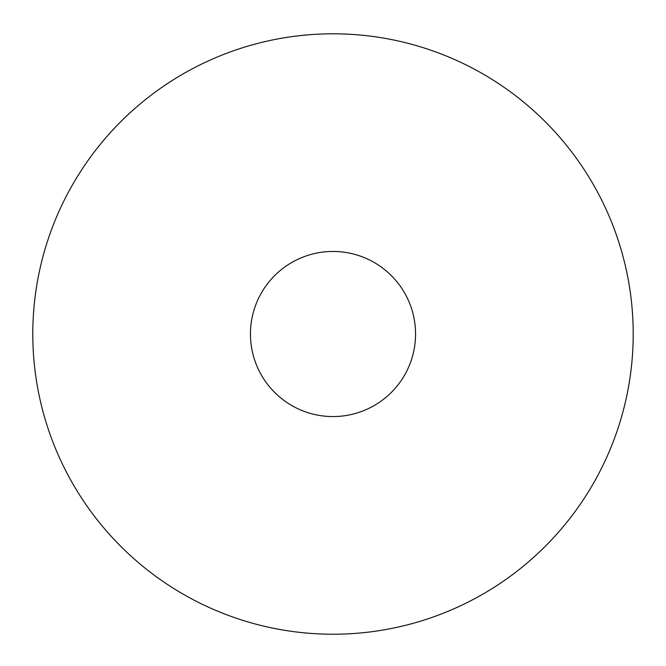 <?xml version="1.0" encoding="UTF-8"?>
<svg xmlns="http://www.w3.org/2000/svg" width="666" height="666" viewBox="0 0 666 666"><rect width="100%" height="100%" fill="white"/><g stroke="black" fill="none" stroke-linecap="round" stroke-linejoin="round"><path stroke-width="1" d="M333 33.808A300.208 300.208 0 0 1 592.99 484.115A300.208 300.208 0 0 1 73.01 484.115A300.208 300.208 0 0 1 333 33.808M333 251.457A82.559 82.559 0 0 1 404.495 375.291A82.559 82.559 0 0 1 261.505 375.291A82.559 82.559 0 0 1 333 251.457"/></g></svg>
